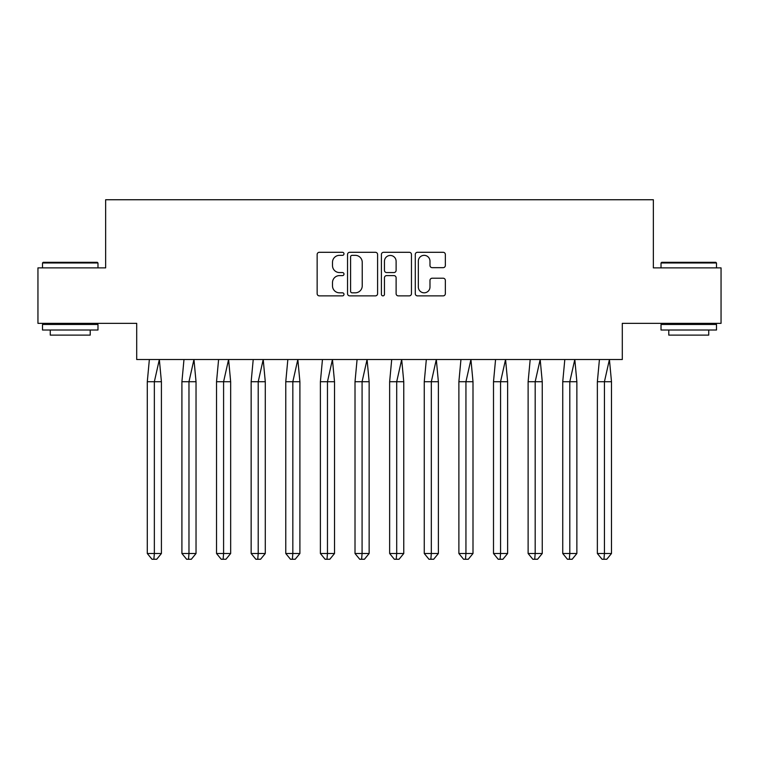<?xml version="1.0" encoding="UTF-8"?>
<svg xmlns="http://www.w3.org/2000/svg" width="759" height="759" viewBox="0 0 759 759"><rect width="100%" height="100%" fill="white"/><g stroke="black" fill="none" stroke-linecap="round" stroke-linejoin="round"><path stroke-width="1.14" d="M343.988 253.829A1.527 1.527 0 0 0 342.47 252.301L319.321 252.301A2.182 2.182 0 0 0 317.148 254.474L317.148 293.686A2.182 2.182 0 0 0 319.321 295.868L342.47 295.868A1.527 1.527 0 0 0 343.988 294.34A1.527 1.527 0 0 0 342.47 292.822L339.472 292.822A6.973 6.973 0 0 1 332.499 285.849L332.499 282.576A6.973 6.973 0 0 1 339.472 275.612L342.47 275.612A1.527 1.527 0 0 0 343.988 274.084A1.527 1.527 0 0 0 342.47 272.557L339.472 272.557A6.973 6.973 0 0 1 332.499 265.584L332.499 262.32A6.973 6.973 0 0 1 339.472 255.347L342.47 255.347A1.527 1.527 0 0 0 343.988 253.829M37.95 267.87L37.95 323.353L136.705 323.353L136.705 359.529L622.295 359.529L622.295 323.353L721.05 323.353L721.05 267.87L653.357 267.87L653.357 199.74L105.643 199.74L105.643 267.87L37.95 267.87M443.161 267.661A2.182 2.182 0 0 0 445.343 265.479L445.343 254.474A2.182 2.182 0 0 0 443.161 252.301L417.459 252.301A2.182 2.182 0 0 0 415.277 254.474L415.277 293.686A2.182 2.182 0 0 0 417.459 295.868L443.161 295.868A2.182 2.182 0 0 0 445.343 293.686L445.343 280.403A2.182 2.182 0 0 0 443.161 278.221L432.165 278.221A2.182 2.182 0 0 0 429.983 280.403L429.983 286.987A5.825 5.825 0 0 1 424.158 292.822A5.825 5.825 0 0 1 418.332 286.987L418.332 261.172A5.825 5.825 0 0 1 424.158 255.347A5.825 5.825 0 0 1 429.983 261.172L429.983 265.479A2.182 2.182 0 0 0 432.165 267.661L443.161 267.661M377.593 254.474A2.182 2.182 0 0 0 375.411 252.301L349.709 252.301A2.182 2.182 0 0 0 347.537 254.474L347.537 293.686A2.182 2.182 0 0 0 349.709 295.868L375.411 295.868A2.182 2.182 0 0 0 377.593 293.686L377.593 254.474M383.589 252.301L409.291 252.301A2.182 2.182 0 0 1 411.463 254.474L411.463 293.686A2.182 2.182 0 0 1 409.291 295.868L398.285 295.868A2.182 2.182 0 0 1 396.113 293.686L396.113 277.785A2.182 2.182 0 0 0 393.93 275.612L386.635 275.612A2.182 2.182 0 0 0 384.452 277.785L384.452 294.34A1.527 1.527 0 0 1 382.934 295.868A1.527 1.527 0 0 1 381.407 294.34L381.407 254.474A2.182 2.182 0 0 1 383.589 252.301M352.11 255.347A1.527 1.527 0 0 0 350.582 256.874L350.582 291.295A1.527 1.527 0 0 0 352.11 292.822L355.269 292.822A6.973 6.973 0 0 0 362.233 285.849L362.233 262.32A6.973 6.973 0 0 0 355.269 255.347L352.11 255.347M396.113 261.286A5.825 5.825 0 0 0 390.287 255.46A5.825 5.825 0 0 0 384.452 261.286L384.452 270.384A2.182 2.182 0 0 0 386.635 272.557L393.93 272.557A2.182 2.182 0 0 0 396.113 270.384L396.113 261.286M149.362 359.529L147.293 381.72L147.293 553.501L147.293 381.72L154.352 381.72L154.352 553.501L161.411 553.501L156.705 559.26L151.999 559.26L147.293 553.501L155.766 553.501M154.352 553.501L153.878 559.26M154.352 381.72L159.343 359.529L161.411 381.72L154.352 381.72M161.411 553.501L161.411 381.72M156.705 559.26L154.352 559.26M43.168 262.32L97.313 262.32L97.977 262.984L42.504 262.984L43.168 262.32M70.245 330.013L42.504 330.013L42.504 324.463L97.977 324.463L97.977 330.013L70.245 330.013M90.217 330.013L90.217 335.117L50.265 335.117L50.265 330.013M661.687 262.32L715.832 262.32L716.496 262.984L661.023 262.984L661.687 262.32M688.755 330.013L661.023 330.013L661.023 324.463L716.496 324.463L716.496 330.013L688.755 330.013M708.735 330.013L708.735 335.117L668.783 335.117L668.783 330.013M183.982 359.529L181.913 381.72L181.913 553.501L181.913 381.72L188.972 381.72L188.972 553.501L196.031 553.501L191.325 559.26L186.619 559.26L181.913 553.501L190.386 553.501M188.972 553.501L188.507 559.26M218.601 359.529L216.533 381.72L216.533 553.501L216.533 381.72L223.592 381.72L223.592 553.501L230.66 553.501L225.945 559.26L221.239 559.26L216.533 553.501L225.006 553.501M223.592 553.501L223.127 559.26M253.221 359.529L251.153 381.72L251.153 553.501L251.153 381.72L258.212 381.72L258.212 553.501L265.28 553.501L260.565 559.26L255.859 559.26L251.153 553.501L259.625 553.501M258.212 553.501L257.747 559.26M287.841 359.529L285.773 381.72L285.773 553.501L285.773 381.72L292.832 381.72L292.832 553.501L299.9 553.501L295.194 559.26L290.479 559.26L285.773 553.501L294.245 553.501M292.832 553.501L292.367 559.26M322.461 359.529L320.393 381.72L320.393 553.501L320.393 381.72L327.461 381.72L327.461 553.501L334.52 553.501L329.814 559.26L325.108 559.26L320.393 553.501L328.865 553.501M327.461 553.501L326.987 559.26M188.972 381.72L193.962 359.529L196.031 381.72L188.972 381.72M196.031 553.501L196.031 381.72M191.325 559.26L188.972 559.26M223.592 381.72L228.592 359.529L230.66 381.72L223.592 381.72M230.66 553.501L230.66 381.72M225.945 559.26L223.592 559.26M258.212 381.72L263.212 359.529L265.28 381.72L258.212 381.72M265.28 553.501L265.28 381.72M260.565 559.26L258.212 559.26M292.832 381.72L297.832 359.529L299.9 381.72L292.832 381.72M299.9 553.501L299.9 381.72M295.194 559.26L292.832 559.26M327.461 381.72L332.451 359.529L334.52 381.72L327.461 381.72M334.52 553.501L334.52 381.72M329.814 559.26L327.461 559.26M357.081 359.529L355.013 381.72L355.013 553.501L355.013 381.72L362.081 381.72L362.081 553.501L369.14 553.501L364.434 559.26L359.728 559.26L355.013 553.501L363.495 553.501M362.081 553.501L361.607 559.26M362.081 381.72L367.071 359.529L369.14 381.72L362.081 381.72M369.14 553.501L369.14 381.72M364.434 559.26L362.081 559.26M391.71 359.529L389.642 381.72L389.642 553.501L389.642 381.72L396.701 381.72L396.701 553.501L403.76 553.501L399.054 559.26L394.348 559.26L389.642 553.501L398.114 553.501M396.701 553.501L396.226 559.26M396.701 381.72L401.691 359.529L403.76 381.72L396.701 381.72M403.76 553.501L403.76 381.72M399.054 559.26L396.701 559.26M426.33 359.529L424.262 381.72L424.262 553.501L424.262 381.72L431.321 381.72L431.321 553.501L438.379 553.501L433.674 559.26L428.968 559.26L424.262 553.501L432.734 553.501M431.321 553.501L430.846 559.26M431.321 381.72L436.311 359.529L438.379 381.72L431.321 381.72M438.379 553.501L438.379 381.72M433.674 559.26L431.321 559.26M460.95 359.529L458.882 381.72L458.882 553.501L458.882 381.72L465.941 381.72L465.941 553.501L472.999 553.501L468.294 559.26L463.588 559.26L458.882 553.501L467.354 553.501M465.941 553.501L465.466 559.26M465.941 381.72L470.931 359.529L472.999 381.72L465.941 381.72M472.999 553.501L472.999 381.72M468.294 559.26L465.941 559.26M495.57 359.529L493.502 381.72L493.502 553.501L493.502 381.72L500.56 381.72L500.56 553.501L507.629 553.501L502.913 559.26L498.208 559.26L493.502 553.501L501.974 553.501M500.56 553.501L500.096 559.26M500.56 381.72L505.56 359.529L507.629 381.72L500.56 381.72M507.629 553.501L507.629 381.72M502.913 559.26L500.56 559.26M530.19 359.529L528.122 381.72L528.122 553.501L528.122 381.72L535.18 381.72L535.18 553.501L542.249 553.501L537.533 559.26L532.827 559.26L528.122 553.501L536.594 553.501M535.18 553.501L534.716 559.26M535.18 381.72L540.18 359.529L542.249 381.72L535.18 381.72M542.249 553.501L542.249 381.72M537.533 559.26L535.18 559.26M564.81 359.529L562.742 381.72L562.742 553.501L562.742 381.72L569.8 381.72L569.8 553.501L576.868 553.501L572.163 559.26L567.447 559.26L562.742 553.501L571.214 553.501M569.8 553.501L569.335 559.26M569.8 381.72L574.8 359.529L576.868 381.72L569.8 381.72M576.868 553.501L576.868 381.72M572.163 559.26L569.8 559.26M599.43 359.529L597.361 381.72L597.361 553.501L597.361 381.72L604.43 381.72L604.43 553.501L611.488 553.501L606.783 559.26L602.067 559.26L597.361 553.501L605.834 553.501M604.43 553.501L603.955 559.26M604.43 381.72L609.42 359.529L611.488 381.72L604.43 381.72M611.488 553.501L611.488 381.72M606.783 559.26L604.43 559.26M42.504 267.87L42.504 262.984M55.151 324.463L55.151 323.353M85.331 324.463L85.331 323.353M97.977 267.87L97.977 262.984M661.023 267.87L661.023 262.984M673.669 324.463L673.669 323.353M703.849 324.463L703.849 323.353M716.496 267.87L716.496 262.984"/></g></svg>
